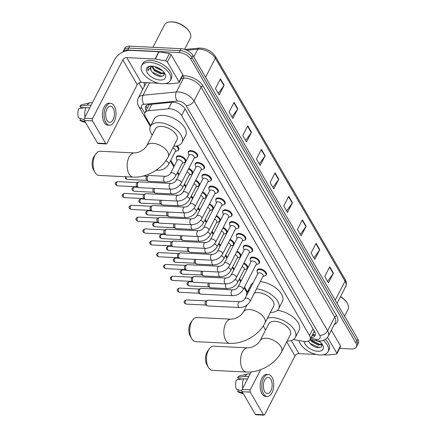 <?xml version="1.0" encoding="UTF-8"?>
<svg xmlns="http://www.w3.org/2000/svg" width="437" height="437" viewBox="0 0 437 437"><rect width="100%" height="100%" fill="white"/><g stroke="black" fill="none" stroke-linecap="round" stroke-linejoin="round"><path stroke-width="0.66" d="M176.362 158.019A5.162 2.78 27.3 0 1 176.482 156.807A5.162 2.78 27.3 0 1 179.083 155.758A5.162 2.78 27.3 0 1 184.157 157.932A5.162 2.78 27.3 0 1 185.659 161.548A5.162 2.78 27.3 0 1 184.742 162.345M250.21 259.343A5.162 2.78 27.3 0 1 250.33 258.13A5.162 2.78 27.3 0 1 252.936 257.082A5.162 2.78 27.3 0 1 258.01 259.256A5.162 2.78 27.3 0 1 259.507 262.866A5.162 2.78 27.3 0 1 258.589 263.669M243.327 247.511A5.162 2.78 27.3 0 1 243.453 246.299A5.162 2.78 27.3 0 1 246.053 245.25A5.162 2.78 27.3 0 1 251.128 247.424A5.162 2.78 27.3 0 1 252.63 251.035A5.162 2.78 27.3 0 1 251.712 251.838M236.45 235.68A5.162 2.78 27.3 0 1 236.57 234.467A5.162 2.78 27.3 0 1 239.17 233.418A5.162 2.78 27.3 0 1 244.25 235.592A5.162 2.78 27.3 0 1 245.747 239.203A5.162 2.78 27.3 0 1 244.829 240.006M229.567 223.848A5.162 2.78 27.3 0 1 229.693 222.635A5.162 2.78 27.3 0 1 232.293 221.586A5.162 2.78 27.3 0 1 237.367 223.76A5.162 2.78 27.3 0 1 238.87 227.377A5.162 2.78 27.3 0 1 237.947 228.174M257.093 271.175A5.162 2.78 27.3 0 1 257.213 269.962A5.162 2.78 27.3 0 1 259.813 268.913A5.162 2.78 27.3 0 1 264.888 271.087A5.162 2.78 27.3 0 1 266.39 274.698A5.162 2.78 27.3 0 1 265.472 275.501M222.69 212.021A5.162 2.78 27.3 0 1 222.81 210.803A5.162 2.78 27.3 0 1 225.41 209.76A5.162 2.78 27.3 0 1 230.49 211.929A5.162 2.78 27.3 0 1 231.987 215.545A5.162 2.78 27.3 0 1 231.069 216.342M215.807 200.19A5.162 2.78 27.3 0 1 215.927 198.977A5.162 2.78 27.3 0 1 218.533 197.928A5.162 2.78 27.3 0 1 223.607 200.097A5.162 2.78 27.3 0 1 225.104 203.713A5.162 2.78 27.3 0 1 224.186 204.516M208.924 188.358A5.162 2.78 27.3 0 1 209.05 187.145A5.162 2.78 27.3 0 1 211.65 186.096A5.162 2.78 27.3 0 1 216.725 188.265A5.162 2.78 27.3 0 1 218.227 191.881A5.162 2.78 27.3 0 1 217.309 192.684M202.047 176.526A5.162 2.78 27.3 0 1 202.167 175.313A5.162 2.78 27.3 0 1 204.767 174.265A5.162 2.78 27.3 0 1 209.847 176.433A5.162 2.78 27.3 0 1 211.344 180.049A5.162 2.78 27.3 0 1 210.426 180.852M195.164 164.694A5.162 2.78 27.3 0 1 195.29 163.482A5.162 2.78 27.3 0 1 197.89 162.433A5.162 2.78 27.3 0 1 202.965 164.607A5.162 2.78 27.3 0 1 204.467 168.218A5.162 2.78 27.3 0 1 203.549 169.021M188.287 152.863A5.162 2.78 27.3 0 1 188.407 151.65A5.162 2.78 27.3 0 1 191.007 150.601A5.162 2.78 27.3 0 1 196.087 152.775A5.162 2.78 27.3 0 1 197.584 156.386A5.162 2.78 27.3 0 1 196.666 157.189M293.402 339.593L303.666 341.379A9.68 5.217 -152.7 0 0 305.13 341.548A9.68 5.217 -152.7 0 0 310.008 339.582A9.68 5.217 -152.7 0 0 309.516 335.54L181.601 115.581A9.68 5.217 -152.7 0 0 168.403 108.802L148.514 110.752A9.68 5.217 -152.7 0 0 144.991 112.686A9.68 5.217 -152.7 0 0 145.477 116.728L150.705 125.719M314.061 330.607A9.68 5.217 27.3 0 1 313.75 332.333L310.008 339.582M148.962 104.541A9.68 6.265 84.4 0 0 149.104 104.82L144.991 112.686M170.796 160.259L174.21 166.136M177.673 172.091L179.121 174.571M184.556 183.922L185.998 186.402M191.433 195.754L192.881 198.234M198.316 207.58L199.758 210.066M205.199 219.412L206.641 221.898M212.076 231.244L213.518 233.729M218.959 243.076L220.401 245.561M225.836 254.908L227.284 257.393M232.719 266.739L234.161 269.219M239.602 278.571L241.044 281.051M244.507 287.011L247.38 291.954M243.906 263.008A5.162 2.78 27.3 0 1 247.582 268.028A5.162 2.78 27.3 0 1 246.665 268.826M237.029 251.177A5.162 2.78 27.3 0 1 240.705 256.197A5.162 2.78 27.3 0 1 239.782 256.994M230.146 239.345A5.162 2.78 27.3 0 1 233.822 244.365A5.162 2.78 27.3 0 1 232.905 245.168M223.263 227.513A5.162 2.78 27.3 0 1 226.94 232.533A5.162 2.78 27.3 0 1 226.022 233.336M216.386 215.681A5.162 2.78 27.3 0 1 220.062 220.701A5.162 2.78 27.3 0 1 219.145 221.504M209.503 203.85A5.162 2.78 27.3 0 1 213.18 208.87A5.162 2.78 27.3 0 1 212.262 209.673M202.626 192.018A5.162 2.78 27.3 0 1 206.302 197.038A5.162 2.78 27.3 0 1 205.385 197.841M195.743 180.191A5.162 2.78 27.3 0 1 199.419 185.206A5.162 2.78 27.3 0 1 198.502 186.009M188.86 168.36A5.162 2.78 27.3 0 1 192.537 173.374A5.162 2.78 27.3 0 1 191.619 174.177M177.007 145.871A5.162 2.78 27.3 0 1 178.777 149.716A5.162 2.78 27.3 0 1 177.859 150.514M311.029 337.604A9.68 5.217 -152.7 0 0 315.121 335.632A9.68 5.217 -152.7 0 0 314.635 331.59L185.222 109.064A9.68 5.217 -152.7 0 0 172.025 102.285L149.154 104.525A9.68 5.217 -152.7 0 0 145.625 106.459A9.68 5.217 -152.7 0 0 146.116 110.501L147.111 108.567A9.68 5.217 27.3 0 1 146.313 105.59M315.432 334.567A9.68 5.217 27.3 0 1 312.023 335.671L312.023 335.671M122.759 52.118A9.68 5.217 27.3 0 1 122.824 51.992A9.68 5.217 27.3 0 1 127.697 50.026L179.099 52.56A9.68 5.217 27.3 0 1 190.942 59.366L355.876 342.969A9.68 5.217 27.3 0 1 356.363 347.011A9.68 5.217 27.3 0 1 351.485 348.977L339.636 348.393M142.719 89.41L138.977 82.97M122.824 51.992L124.818 48.125A9.68 5.217 27.3 0 1 129.696 46.158L181.093 48.693A9.68 5.217 27.3 0 1 192.935 55.499L357.87 339.107L356.871 341.04A9.68 5.217 27.3 0 1 357.362 345.077A9.68 5.217 27.3 0 0 356.871 341.04L191.936 57.433L356.871 341.04L355.876 342.969M181.093 48.693L180.099 50.626A9.68 5.217 27.3 0 1 191.936 57.433A9.68 5.217 27.3 0 0 180.099 50.626L128.696 48.092L180.099 50.626L179.099 52.56M123.818 50.058A9.68 5.217 27.3 0 1 128.696 48.092A9.68 5.217 27.3 0 0 123.818 50.058M220.434 78.879L215.446 88.542L219.172 94.949L224.159 85.286L220.434 78.879M218.303 93.458L223.952 85.619A2.584 1.661 -30.2 0 0 224.159 85.286M234.095 102.367L229.103 112.03L232.834 118.438L237.821 108.775L234.095 102.367M231.965 116.947L237.613 109.108A2.584 1.661 -30.2 0 0 237.821 108.775M247.757 125.861L242.764 135.525L246.495 141.932L251.483 132.269L247.757 125.861M245.627 140.441L251.275 132.602A2.584 1.661 -30.2 0 0 251.483 132.269M261.419 149.35L256.426 159.013L260.157 165.421L265.144 155.758L261.419 149.35M259.288 163.93L264.937 156.091A2.584 1.661 -30.2 0 0 265.144 155.758M329.727 266.81L324.735 276.474L328.466 282.881L333.453 273.218L329.727 266.81M327.597 281.39L333.245 273.551A2.584 1.661 -30.2 0 0 333.453 273.218M316.066 243.316L311.073 252.979L314.804 259.387L319.791 249.724L316.066 243.316M313.935 257.896L319.584 250.057A2.584 1.661 -30.2 0 0 319.791 249.724M302.404 219.827L297.411 229.491L301.142 235.898L306.129 226.235L302.404 219.827M300.274 234.407L305.922 226.568A2.584 1.661 -30.2 0 0 306.129 226.235M288.742 196.333L283.75 205.996L287.48 212.404L292.468 202.741L288.742 196.333M286.612 210.913L292.26 203.074A2.584 1.661 -30.2 0 0 292.468 202.741M275.081 172.844L270.088 182.508L273.819 188.915L278.806 179.252L275.081 172.844M272.95 187.424L278.598 179.585A2.584 1.661 -30.2 0 0 278.806 179.252M357.87 339.107A9.68 5.217 27.3 0 1 358.356 343.143L356.363 347.011M327.559 337.337L336.752 353.145L340.494 345.896A1.611 0.869 27.3 0 1 340.576 346.568L336.834 353.817A1.611 0.869 -152.7 0 0 336.752 353.145M331.366 330.197L340.494 345.896M263.97 415.15L255.853 414.751A1.611 0.879 -87.2 0 1 255.312 414.347L263.424 414.746A1.611 0.879 92.8 0 0 263.97 415.15A1.611 0.879 92.8 0 0 264.669 414.604L294.975 355.898A3.228 2.076 149.8 0 1 298.924 353.615L316.388 354.473M242.147 391.71A1.611 0.879 -87.2 0 1 242.147 389.433L250.264 389.831A1.611 0.879 92.8 0 0 250.259 392.109L242.147 391.71L255.312 414.347M251.188 371.92L242.147 389.433M250.259 392.109L263.424 414.746M250.264 389.831L260.665 369.68M323.08 354.806L327.209 355.008A1.611 0.869 -152.7 0 0 327.439 355.002L336.25 354.139A1.611 0.869 -152.7 0 0 336.834 353.817M264.653 391.525A8.068 4.386 92.8 0 0 267.373 393.54A8.068 4.386 92.8 0 0 271.754 388.438A8.068 4.386 92.8 0 0 270.885 379.442A8.068 4.386 92.8 0 0 268.165 377.426A8.068 4.386 92.8 0 0 263.784 382.528A8.068 4.386 92.8 0 0 264.653 391.525M238.629 389.88L237.613 391.355L242.83 392.885M268.307 374.525L266.685 374.443A10.974 5.965 92.8 0 0 260.731 381.386A10.974 5.965 92.8 0 0 261.905 393.617A10.974 5.965 92.8 0 0 265.609 396.364L267.231 396.441A10.974 5.965 92.8 0 0 273.185 389.504A10.974 5.965 92.8 0 0 272.011 377.268A10.974 5.965 92.8 0 0 268.307 374.525A10.974 5.965 92.8 0 0 262.353 381.463A10.974 5.965 92.8 0 0 263.527 393.699A10.974 5.965 92.8 0 0 267.231 396.441M250.139 373.952L248.817 373.886A10.652 5.79 92.8 0 0 247.937 373.968A10.652 5.79 92.8 0 0 244.862 376.35L237.63 377.47L238.394 378.781L242.278 378.972M248.8 376.547L244.862 376.35M241.896 390.842L236.373 389.22A8.39 4.561 92.8 0 1 236.384 379.884L243.617 378.764L247.555 378.961M243.617 378.764A10.652 5.79 92.8 0 0 242.737 388.285M247.937 373.968L239.897 375.804A8.39 4.561 92.8 0 0 237.63 377.47M237.613 391.355A8.39 4.561 92.8 0 0 239.077 392.377L243.371 393.813M340.538 296.565A13.88 7.478 27.3 0 1 347.087 302.896L347.382 303.409A14.525 7.822 27.3 0 1 348.071 309.396L344.558 316.213M340.45 296.734A14.525 7.822 27.3 0 1 347.382 303.409M323.358 340.39A16.136 8.696 27.3 0 1 328.056 351.692A16.136 8.696 27.3 0 1 319.928 354.97A16.136 8.696 27.3 0 1 298.974 340.565M325.368 339.396A16.136 8.696 27.3 0 1 329.056 349.758L328.056 351.692M311.128 339.729L312.51 341.253L318.939 344.438L321.987 343.886M310.144 339.554L312.111 342.018L318.546 345.203L322.064 344.017L321.561 346.945L317.77 347.661C313.471 346.809 310.439 344.667 308.669 341.231A7.292 3.928 27.3 0 1 308.544 340.964M318.835 340.98L319.212 341.095M315.858 340.554L320.468 342.171M319.076 340.991A10.521 5.67 27.3 0 1 322.566 344.782A10.521 5.67 27.3 0 1 317.765 351.255A10.521 5.67 27.3 0 1 304.037 341.439M305.468 341.559L305.567 341.903L305.578 341.559M308.566 340.953L308.669 341.231M321.015 345.001L322.293 344.94M311.144 339.729L312.018 340.565L319.982 344.498M321.632 344.618L322.233 344.585M309.374 342.597L310.434 343.635L319.682 347.688M305.485 341.559L305.567 341.903M206.903 364.786A8.877 4.823 -87.2 0 1 206.876 364.742A8.877 4.823 -87.2 0 1 207.542 351.233L209.23 348.857A12.105 6.582 92.8 0 0 208.323 367.271A12.105 6.582 92.8 0 0 208.362 367.337A12.105 6.582 92.8 0 0 212.442 370.363L246.528 372.04A12.105 6.582 -87.2 0 1 242.448 369.014A12.105 6.582 -87.2 0 1 241.148 355.521A12.105 6.582 -87.2 0 1 247.719 347.868L213.633 346.186A12.105 6.582 92.8 0 0 209.23 348.857M260.081 340.707A12.105 6.522 -152.7 0 1 266.177 338.249A12.105 6.522 -152.7 0 1 280.98 346.76A12.105 6.522 -152.7 0 1 281.592 351.807L290.321 334.895A12.105 6.522 -152.7 0 0 286.809 326.428A12.105 6.522 -152.7 0 0 274.906 321.337A12.105 6.522 -152.7 0 0 268.81 323.795L260.081 340.707C257.54 344.449 256.738 344.367 254.733 345.798C252.542 346.792 252.231 347.53 247.719 347.868M267.395 318.273A17.753 9.565 27.3 0 1 272.737 317.601A17.753 9.565 27.3 0 1 290.184 325.062A17.753 9.565 27.3 0 1 295.341 337.484A17.753 9.565 27.3 0 1 287.109 341.111M277.342 310.412A17.753 9.565 27.3 0 1 294.281 318.136A17.753 9.565 27.3 0 1 299.077 330.235L295.341 337.484M265.603 330.011A17.753 9.565 27.3 0 1 263.435 325.636M190.21 336.086A8.877 4.823 -87.2 0 1 190.182 336.037A8.877 4.823 -87.2 0 1 190.849 322.533L192.537 320.157A12.105 6.582 92.8 0 0 191.63 338.571A12.105 6.582 92.8 0 0 191.668 338.631A12.105 6.582 92.8 0 0 195.749 341.663L229.835 343.34A12.105 6.582 -87.2 0 1 225.754 340.314A12.105 6.582 -87.2 0 1 224.454 326.821A12.105 6.582 -87.2 0 1 231.026 319.163L196.94 317.486A12.105 6.582 92.8 0 0 192.537 320.157M247.025 304.955L243.387 312.002A12.105 6.522 -152.7 0 1 249.489 309.549A12.105 6.522 -152.7 0 1 264.287 318.054A12.105 6.522 -152.7 0 1 264.898 323.107L273.628 306.195A12.105 6.522 -152.7 0 0 270.115 297.723A12.105 6.522 -152.7 0 0 258.218 292.632A12.105 6.522 -152.7 0 0 254.296 293.2M256.503 288.923A17.753 9.565 27.3 0 1 273.682 296.532A17.753 9.565 27.3 0 1 278.648 308.784A17.753 9.565 27.3 0 1 270.421 312.411M260.244 281.679A17.753 9.565 27.3 0 1 277.424 289.283A17.753 9.565 27.3 0 1 282.389 301.535L278.648 308.784M246.523 295.598A17.753 9.565 27.3 0 1 247.102 292.5A17.753 9.565 27.3 0 1 249.292 290.234M247.102 292.5L250.843 285.252A17.753 9.565 27.3 0 1 253.034 282.985M93.534 169.851A8.877 4.823 -87.2 0 1 93.507 169.802A8.877 4.823 -87.2 0 1 94.174 156.299L95.867 153.922A12.105 6.582 92.8 0 0 94.955 172.336A12.105 6.582 92.8 0 0 94.993 172.397A12.105 6.582 92.8 0 0 99.073 175.428L133.159 177.105A12.105 6.582 -87.2 0 1 129.079 174.079A12.105 6.582 -87.2 0 1 127.779 160.587A12.105 6.582 -87.2 0 1 134.35 152.928L100.264 151.251A12.105 6.582 92.8 0 0 95.867 153.922M146.717 145.772A12.105 6.522 -152.7 0 1 152.813 143.314A12.105 6.522 -152.7 0 1 167.611 151.819A12.105 6.522 -152.7 0 1 168.223 156.872L176.952 139.96A12.105 6.522 -152.7 0 0 173.44 131.488A12.105 6.522 -152.7 0 0 161.543 126.402A12.105 6.522 -152.7 0 0 155.446 128.855L146.717 145.772C144.172 149.514 143.374 149.432 141.37 150.858C139.174 151.858 138.868 152.589 134.35 152.928M152.234 135.077A17.753 9.565 27.3 0 1 150.426 126.266A17.753 9.565 27.3 0 1 159.368 122.66A17.753 9.565 27.3 0 1 176.816 130.128A17.753 9.565 27.3 0 1 181.972 142.549A17.753 9.565 27.3 0 1 173.746 146.177M150.426 126.266L154.168 119.017A17.753 9.565 27.3 0 1 163.11 115.412A17.753 9.565 27.3 0 1 180.557 122.879A17.753 9.565 27.3 0 1 185.714 135.301L181.972 142.549M244.906 298.733L257.972 273.415A2.906 1.562 27.3 0 1 259.436 272.825A2.906 1.562 27.3 0 1 262.293 274.048A2.906 1.562 27.3 0 1 263.134 276.08L250.068 301.399A2.906 1.562 27.3 0 0 249.844 300.066A2.906 1.562 27.3 0 0 246.37 298.143A2.906 1.562 27.3 0 0 244.906 298.733C243.655 300.58 241.923 301.579 239.722 301.732L207.963 300.164A2.906 1.579 -87.2 0 0 207.531 300.252A2.906 1.579 -87.2 0 0 206.701 301.148A2.906 1.579 -87.2 0 0 206.701 305.244A2.906 1.579 -87.2 0 0 207.258 305.84A2.906 1.579 -87.2 0 0 207.679 305.971L239.438 307.533A2.906 1.579 -87.2 0 1 238.46 306.807A2.906 1.579 -87.2 0 1 238.389 306.681A2.906 1.579 -87.2 0 1 238.17 303.486A2.906 1.579 -87.2 0 1 239.722 301.732M257.792 273.77L257.202 271.978A4.84 2.606 27.3 0 1 257.251 270.59A4.84 2.606 27.3 0 1 259.687 269.613A4.84 2.606 27.3 0 1 264.445 271.645A4.84 2.606 27.3 0 1 265.854 275.031A4.84 2.606 27.3 0 1 264.751 275.873L262.954 276.435M207.258 305.84L205.789 304.988A2.098 1.142 -87.2 0 1 205.39 304.556A2.098 1.142 -87.2 0 1 205.39 301.601A2.098 1.142 -87.2 0 1 205.991 300.956L207.531 300.252M238.023 286.901L251.095 261.583A2.906 1.562 27.3 0 1 252.553 260.993A2.906 1.562 27.3 0 1 255.41 262.216A2.906 1.562 27.3 0 1 256.257 264.248L243.185 289.567A2.906 1.562 27.3 0 0 242.967 288.234A2.906 1.562 27.3 0 0 239.487 286.311A2.906 1.562 27.3 0 0 238.023 286.901C236.772 288.748 235.046 289.747 232.845 289.9L201.086 288.333A2.906 1.579 -87.2 0 0 200.654 288.42A2.906 1.579 -87.2 0 0 199.824 289.316A2.906 1.579 -87.2 0 0 199.818 293.413A2.906 1.579 -87.2 0 0 200.375 294.008A2.906 1.579 -87.2 0 0 200.796 294.139L232.555 295.702A2.906 1.579 -87.2 0 1 231.577 294.975A2.906 1.579 -87.2 0 1 231.512 294.849A2.906 1.579 -87.2 0 1 231.288 291.654A2.906 1.579 -87.2 0 1 232.845 289.9M250.909 261.938L250.325 260.146A4.84 2.606 27.3 0 1 250.368 258.764A4.84 2.606 27.3 0 1 252.81 257.781A4.84 2.606 27.3 0 1 257.568 259.813A4.84 2.606 27.3 0 1 258.972 263.205A4.84 2.606 27.3 0 1 257.874 264.041L256.071 264.603M200.375 294.008L198.911 293.156A2.098 1.142 -87.2 0 1 198.507 292.724A2.098 1.142 -87.2 0 1 198.513 289.769A2.098 1.142 -87.2 0 1 199.108 289.125L200.654 288.42M231.14 275.07L244.212 249.751A2.906 1.562 27.3 0 1 245.676 249.161A2.906 1.562 27.3 0 1 248.533 250.385A2.906 1.562 27.3 0 1 249.374 252.417L236.302 277.735A2.906 1.562 27.3 0 0 236.084 276.403A2.906 1.562 27.3 0 0 232.604 274.48A2.906 1.562 27.3 0 0 231.14 275.07C229.889 276.916 228.163 277.916 225.962 278.069L194.203 276.506A2.906 1.579 -87.2 0 0 193.771 276.588A2.906 1.579 -87.2 0 0 192.941 277.484A2.906 1.579 -87.2 0 0 192.935 281.581A2.906 1.579 -87.2 0 0 193.498 282.176A2.906 1.579 -87.2 0 0 193.919 282.307L225.678 283.87A2.906 1.579 -87.2 0 1 224.694 283.143A2.906 1.579 -87.2 0 1 224.629 283.018A2.906 1.579 -87.2 0 1 224.405 279.822A2.906 1.579 -87.2 0 1 225.962 278.069M244.026 250.106L243.442 248.314A4.84 2.606 27.3 0 1 243.491 246.932A4.84 2.606 27.3 0 1 245.927 245.949A4.84 2.606 27.3 0 1 250.685 247.981A4.84 2.606 27.3 0 1 252.094 251.373A4.84 2.606 27.3 0 1 250.991 252.209L249.188 252.772M193.498 282.176L192.029 281.33A2.098 1.142 -87.2 0 1 191.625 280.898A2.098 1.142 -87.2 0 1 191.63 277.937A2.098 1.142 -87.2 0 1 192.231 277.293L193.771 276.588M224.263 263.243L237.329 237.919A2.906 1.562 27.3 0 1 238.793 237.329A2.906 1.562 27.3 0 1 241.65 238.553A2.906 1.562 27.3 0 1 242.491 240.585L229.425 265.904A2.906 1.562 27.3 0 0 229.201 264.571A2.906 1.562 27.3 0 0 225.727 262.653A2.906 1.562 27.3 0 0 224.263 263.243C223.012 265.084 221.286 266.084 219.084 266.237L187.32 264.675A2.906 1.579 -87.2 0 0 186.889 264.762A2.906 1.579 -87.2 0 0 186.064 265.652A2.906 1.579 -87.2 0 0 186.058 269.749A2.906 1.579 -87.2 0 0 186.615 270.345A2.906 1.579 -87.2 0 0 187.036 270.476L218.795 272.038A2.906 1.579 -87.2 0 1 217.817 271.311A2.906 1.579 -87.2 0 1 217.746 271.186A2.906 1.579 -87.2 0 1 217.528 267.99A2.906 1.579 -87.2 0 1 219.084 266.237M237.149 238.274L236.559 236.483A4.84 2.606 27.3 0 1 236.608 235.101A4.84 2.606 27.3 0 1 239.044 234.117A4.84 2.606 27.3 0 1 243.808 236.155A4.84 2.606 27.3 0 1 245.212 239.542A4.84 2.606 27.3 0 1 244.108 240.377L242.311 240.94M186.615 270.345L185.151 269.498A2.098 1.142 -87.2 0 1 184.747 269.066A2.098 1.142 -87.2 0 1 184.747 266.106A2.098 1.142 -87.2 0 1 185.348 265.461L186.889 264.762M217.38 251.412L230.452 226.087A2.906 1.562 27.3 0 1 231.916 225.497A2.906 1.562 27.3 0 1 234.767 226.721A2.906 1.562 27.3 0 1 235.614 228.753L222.542 254.072A2.906 1.562 27.3 0 0 222.324 252.739A2.906 1.562 27.3 0 0 218.844 250.822A2.906 1.562 27.3 0 0 217.38 251.412C216.129 253.252 214.403 254.252 212.202 254.405L180.443 252.843A2.906 1.579 -87.2 0 0 180.011 252.93A2.906 1.579 -87.2 0 0 179.181 253.821A2.906 1.579 -87.2 0 0 179.175 257.917A2.906 1.579 -87.2 0 0 179.738 258.513A2.906 1.579 -87.2 0 0 180.159 258.644L211.918 260.206A2.906 1.579 -87.2 0 1 210.934 259.48A2.906 1.579 -87.2 0 1 210.869 259.36A2.906 1.579 -87.2 0 1 210.645 256.158A2.906 1.579 -87.2 0 1 212.202 254.405M230.266 226.442L229.682 224.651A4.84 2.606 27.3 0 1 229.725 223.269A4.84 2.606 27.3 0 1 232.167 222.286A4.84 2.606 27.3 0 1 236.925 224.323A4.84 2.606 27.3 0 1 238.329 227.71A4.84 2.606 27.3 0 1 237.231 228.551L235.428 229.108M179.738 258.513L178.269 257.666A2.098 1.142 -87.2 0 1 177.864 257.235A2.098 1.142 -87.2 0 1 177.87 254.274A2.098 1.142 -87.2 0 1 178.465 253.629L180.011 252.93M210.503 239.58L223.569 214.256A2.906 1.562 27.3 0 1 225.033 213.666A2.906 1.562 27.3 0 1 227.89 214.889A2.906 1.562 27.3 0 1 228.731 216.921L215.665 242.245A2.906 1.562 27.3 0 0 215.441 240.907A2.906 1.562 27.3 0 0 211.967 238.99A2.906 1.562 27.3 0 0 210.503 239.58C209.252 241.421 207.52 242.42 205.319 242.573L173.56 241.011A2.906 1.579 -87.2 0 0 173.128 241.098A2.906 1.579 -87.2 0 0 172.298 241.989A2.906 1.579 -87.2 0 0 172.298 246.086A2.906 1.579 -87.2 0 0 172.855 246.687A2.906 1.579 -87.2 0 0 173.276 246.812L205.035 248.38A2.906 1.579 -87.2 0 1 204.057 247.653A2.906 1.579 -87.2 0 1 203.986 247.528A2.906 1.579 -87.2 0 1 203.768 244.327A2.906 1.579 -87.2 0 1 205.319 242.573M223.389 214.616L222.799 212.819A4.84 2.606 27.3 0 1 222.848 211.437A4.84 2.606 27.3 0 1 225.284 210.454A4.84 2.606 27.3 0 1 230.048 212.491A4.84 2.606 27.3 0 1 231.452 215.878A4.84 2.606 27.3 0 1 230.348 216.719L228.551 217.276M172.855 246.687L171.386 245.834A2.098 1.142 -87.2 0 1 170.987 245.403A2.098 1.142 -87.2 0 1 170.987 242.442A2.098 1.142 -87.2 0 1 171.588 241.798L173.128 241.098M203.62 227.748L216.692 202.429A2.906 1.562 27.3 0 1 218.15 201.839A2.906 1.562 27.3 0 1 221.007 203.058A2.906 1.562 27.3 0 1 221.854 205.09L208.782 230.414A2.906 1.562 27.3 0 0 208.564 229.081A2.906 1.562 27.3 0 0 205.084 227.158A2.906 1.562 27.3 0 0 203.62 227.748C202.369 229.589 200.643 230.589 198.442 230.741L166.683 229.179A2.906 1.579 -87.2 0 0 166.251 229.267A2.906 1.579 -87.2 0 0 165.421 230.157A2.906 1.579 -87.2 0 0 165.415 234.254A2.906 1.579 -87.2 0 0 165.973 234.855A2.906 1.579 -87.2 0 0 166.393 234.98L198.152 236.548A2.906 1.579 -87.2 0 1 197.174 235.822A2.906 1.579 -87.2 0 1 197.109 235.696A2.906 1.579 -87.2 0 1 196.885 232.495A2.906 1.579 -87.2 0 1 198.442 230.741M216.506 202.784L215.922 200.987A4.84 2.606 27.3 0 1 215.965 199.605A4.84 2.606 27.3 0 1 218.407 198.622A4.84 2.606 27.3 0 1 223.165 200.659A4.84 2.606 27.3 0 1 224.569 204.046A4.84 2.606 27.3 0 1 223.471 204.887L221.668 205.445M165.973 234.855L164.509 234.003A2.098 1.142 -87.2 0 1 164.104 233.571A2.098 1.142 -87.2 0 1 164.11 230.61A2.098 1.142 -87.2 0 1 164.705 229.966L166.251 229.267M196.743 215.916L209.809 190.598A2.906 1.562 27.3 0 1 211.273 190.008A2.906 1.562 27.3 0 1 214.13 191.226A2.906 1.562 27.3 0 1 214.971 193.258L201.905 218.582A2.906 1.562 27.3 0 0 201.681 217.249A2.906 1.562 27.3 0 0 198.201 215.326A2.906 1.562 27.3 0 0 196.743 215.916C195.486 217.757 193.76 218.757 191.559 218.915L159.8 217.347A2.906 1.579 -87.2 0 0 159.368 217.435A2.906 1.579 -87.2 0 0 158.538 218.325A2.906 1.579 -87.2 0 0 158.533 222.422A2.906 1.579 -87.2 0 0 159.095 223.023A2.906 1.579 -87.2 0 0 159.516 223.149L191.275 224.716A2.906 1.579 -87.2 0 1 190.297 223.99A2.906 1.579 -87.2 0 1 190.226 223.864A2.906 1.579 -87.2 0 1 190.002 220.663A2.906 1.579 -87.2 0 1 191.559 218.915M209.623 190.953L209.039 189.161A4.84 2.606 27.3 0 1 209.088 187.773A4.84 2.606 27.3 0 1 211.524 186.79A4.84 2.606 27.3 0 1 216.282 188.828A4.84 2.606 27.3 0 1 217.692 192.214A4.84 2.606 27.3 0 1 216.588 193.056L214.786 193.613M159.095 223.023L157.626 222.171A2.098 1.142 -87.2 0 1 157.222 221.739A2.098 1.142 -87.2 0 1 157.227 218.779A2.098 1.142 -87.2 0 1 157.828 218.139L159.368 217.435M189.86 204.084L202.926 178.766A2.906 1.562 27.3 0 1 204.39 178.176A2.906 1.562 27.3 0 1 207.247 179.394A2.906 1.562 27.3 0 1 208.088 181.431L195.022 206.75A2.906 1.562 27.3 0 0 194.798 205.417A2.906 1.562 27.3 0 0 191.324 203.495A2.906 1.562 27.3 0 0 189.86 204.084C188.609 205.931 186.883 206.925 184.682 207.083L152.917 205.516A2.906 1.579 -87.2 0 0 152.491 205.603A2.906 1.579 -87.2 0 0 151.661 206.493A2.906 1.579 -87.2 0 0 151.655 210.59A2.906 1.579 -87.2 0 0 152.213 211.191A2.906 1.579 -87.2 0 0 152.633 211.317L184.392 212.885A2.906 1.579 -87.2 0 1 183.414 212.158A2.906 1.579 -87.2 0 1 183.343 212.032A2.906 1.579 -87.2 0 1 183.125 208.837A2.906 1.579 -87.2 0 1 184.682 207.083M202.746 179.121L202.156 177.329A4.84 2.606 27.3 0 1 202.205 175.942A4.84 2.606 27.3 0 1 204.642 174.958A4.84 2.606 27.3 0 1 209.405 176.996A4.84 2.606 27.3 0 1 210.809 180.383A4.84 2.606 27.3 0 1 209.711 181.224L207.908 181.787M152.213 211.191L150.749 210.339A2.098 1.142 -87.2 0 1 150.344 209.907A2.098 1.142 -87.2 0 1 150.344 206.952A2.098 1.142 -87.2 0 1 150.945 206.308L152.491 205.603M182.977 192.253L196.049 166.934A2.906 1.562 27.3 0 1 197.513 166.344A2.906 1.562 27.3 0 1 200.365 167.568A2.906 1.562 27.3 0 1 201.211 169.6L188.139 194.918A2.906 1.562 27.3 0 0 187.921 193.586A2.906 1.562 27.3 0 0 184.441 191.663A2.906 1.562 27.3 0 0 182.977 192.253C181.726 194.099 180 195.099 177.799 195.252L146.04 193.684A2.906 1.579 -87.2 0 0 145.608 193.771A2.906 1.579 -87.2 0 0 144.778 194.667A2.906 1.579 -87.2 0 0 144.773 198.764A2.906 1.579 -87.2 0 0 145.335 199.359A2.906 1.579 -87.2 0 0 145.756 199.49L177.515 201.053A2.906 1.579 -87.2 0 1 176.532 200.326A2.906 1.579 -87.2 0 1 176.466 200.201A2.906 1.579 -87.2 0 1 176.242 197.005A2.906 1.579 -87.2 0 1 177.799 195.252M195.863 167.289L195.279 165.497A4.84 2.606 27.3 0 1 195.323 164.11A4.84 2.606 27.3 0 1 197.764 163.132A4.84 2.606 27.3 0 1 202.522 165.164A4.84 2.606 27.3 0 1 203.926 168.551A4.84 2.606 27.3 0 1 202.828 169.392L201.025 169.955M145.335 199.359L143.866 198.507A2.098 1.142 -87.2 0 1 143.462 198.076A2.098 1.142 -87.2 0 1 143.467 195.12A2.098 1.142 -87.2 0 1 144.063 194.476L145.608 193.771M176.1 180.421L189.166 155.102A2.906 1.562 27.3 0 1 190.63 154.512A2.906 1.562 27.3 0 1 193.487 155.736A2.906 1.562 27.3 0 1 194.328 157.768L181.262 183.087A2.906 1.562 27.3 0 0 181.038 181.754A2.906 1.562 27.3 0 0 177.564 179.831A2.906 1.562 27.3 0 0 176.1 180.421C174.849 182.267 173.123 183.267 170.916 183.42L139.157 181.852A2.906 1.579 -87.2 0 0 138.726 181.939A2.906 1.579 -87.2 0 0 137.901 182.835A2.906 1.579 -87.2 0 0 137.895 186.932A2.906 1.579 -87.2 0 0 138.453 187.528A2.906 1.579 -87.2 0 0 138.873 187.659L170.632 189.221A2.906 1.579 -87.2 0 1 169.654 188.494A2.906 1.579 -87.2 0 1 169.583 188.369A2.906 1.579 -87.2 0 1 169.365 185.173A2.906 1.579 -87.2 0 1 170.916 183.42M188.986 155.457L188.396 153.666A4.84 2.606 27.3 0 1 188.445 152.284A4.84 2.606 27.3 0 1 190.882 151.3A4.84 2.606 27.3 0 1 195.645 153.332A4.84 2.606 27.3 0 1 197.049 156.725A4.84 2.606 27.3 0 1 195.945 157.56L194.148 158.123M138.453 187.528L136.983 186.675A2.098 1.142 -87.2 0 1 136.584 186.244A2.098 1.142 -87.2 0 1 136.584 183.289A2.098 1.142 -87.2 0 1 137.185 182.644L138.726 181.939M242.098 266.51A2.906 1.562 27.3 0 1 244.327 269.405L237.597 282.455A2.906 1.562 27.3 0 0 237.373 281.122A2.906 1.562 27.3 0 0 235.15 279.472M243.578 263.648A4.84 2.606 27.3 0 1 247.047 268.362A4.84 2.606 27.3 0 1 245.944 269.203L244.146 269.76M225.934 283.881A2.906 1.579 -87.2 0 0 225.918 287.737A2.906 1.579 -87.2 0 0 226.967 288.589L210.574 287.781A2.906 1.579 -87.2 0 1 210.153 287.65L208.684 286.803A2.098 1.142 -87.2 0 1 208.28 286.366A2.098 1.142 -87.2 0 1 208.285 283.411A2.098 1.142 -87.2 0 1 208.542 283.029M210.153 287.65A2.906 1.579 -87.2 0 1 209.542 283.078M235.221 254.678A2.906 1.562 27.3 0 1 237.449 257.573L230.714 270.623A2.906 1.562 27.3 0 0 230.496 269.29A2.906 1.562 27.3 0 0 228.272 267.641M236.696 251.816A4.84 2.606 27.3 0 1 240.164 256.53A4.84 2.606 27.3 0 1 239.066 257.371L237.264 257.928M219.052 272.049A2.906 1.579 -87.2 0 0 219.041 275.905A2.906 1.579 -87.2 0 0 220.084 276.758L203.691 275.949A2.906 1.579 -87.2 0 1 203.271 275.818L201.807 274.971A2.098 1.142 -87.2 0 1 201.402 274.54A2.098 1.142 -87.2 0 1 201.402 271.579A2.098 1.142 -87.2 0 1 201.665 271.197M203.271 275.818A2.906 1.579 -87.2 0 1 202.659 271.246M228.338 242.846A2.906 1.562 27.3 0 1 230.567 245.741L223.831 258.791A2.906 1.562 27.3 0 0 223.613 257.459A2.906 1.562 27.3 0 0 221.39 255.809M229.818 239.984A4.84 2.606 27.3 0 1 233.287 244.698A4.84 2.606 27.3 0 1 232.184 245.539L230.386 246.097M212.174 260.217A2.906 1.579 -87.2 0 0 212.158 264.074A2.906 1.579 -87.2 0 0 213.207 264.926L196.814 264.117A2.906 1.579 -87.2 0 1 196.393 263.986L194.924 263.14A2.098 1.142 -87.2 0 1 194.52 262.708A2.098 1.142 -87.2 0 1 194.525 259.747A2.098 1.142 -87.2 0 1 194.782 259.365M196.393 263.986A2.906 1.579 -87.2 0 1 195.776 259.414M221.455 231.02A2.906 1.562 27.3 0 1 223.689 233.91L216.954 246.96A2.906 1.562 27.3 0 0 216.73 245.627A2.906 1.562 27.3 0 0 214.512 243.977M222.936 228.152A4.84 2.606 27.3 0 1 226.404 232.866A4.84 2.606 27.3 0 1 225.306 233.708L223.504 234.27M205.292 248.385A2.906 1.579 -87.2 0 0 205.275 252.242A2.906 1.579 -87.2 0 0 206.324 253.094L189.931 252.286A2.906 1.579 -87.2 0 1 189.511 252.16L188.047 251.308A2.098 1.142 -87.2 0 1 187.642 250.876A2.098 1.142 -87.2 0 1 187.642 247.916A2.098 1.142 -87.2 0 1 187.905 247.533M189.511 252.16A2.906 1.579 -87.2 0 1 188.899 247.582M214.578 219.188A2.906 1.562 27.3 0 1 216.807 222.083L210.071 235.128A2.906 1.562 27.3 0 0 209.853 233.795A2.906 1.562 27.3 0 0 207.63 232.151M216.058 216.32A4.84 2.606 27.3 0 1 219.527 221.035A4.84 2.606 27.3 0 1 218.424 221.876L216.621 222.438M198.414 236.554A2.906 1.579 -87.2 0 0 198.398 240.41A2.906 1.579 -87.2 0 0 199.447 241.262L183.048 240.454A2.906 1.579 -87.2 0 1 182.628 240.328L181.164 239.476A2.098 1.142 -87.2 0 1 180.76 239.044A2.098 1.142 -87.2 0 1 180.765 236.084A2.098 1.142 -87.2 0 1 181.022 235.701M182.628 240.328A2.906 1.579 -87.2 0 1 182.016 235.751M207.695 207.357A2.906 1.562 27.3 0 1 209.924 210.252L203.194 223.296A2.906 1.562 27.3 0 0 202.97 221.963A2.906 1.562 27.3 0 0 200.747 220.319M209.176 204.489A4.84 2.606 27.3 0 1 212.644 209.203A4.84 2.606 27.3 0 1 211.546 210.044L209.744 210.607M191.532 224.722A2.906 1.579 -87.2 0 0 191.515 228.578A2.906 1.579 -87.2 0 0 192.564 229.43L176.171 228.622A2.906 1.579 -87.2 0 1 175.75 228.496L174.281 227.644A2.098 1.142 -87.2 0 1 173.877 227.213A2.098 1.142 -87.2 0 1 173.882 224.252A2.098 1.142 -87.2 0 1 174.139 223.87M175.75 228.496A2.906 1.579 -87.2 0 1 175.139 223.919M200.818 195.525A2.906 1.562 27.3 0 1 203.047 198.42L196.311 211.464A2.906 1.562 27.3 0 0 196.093 210.131A2.906 1.562 27.3 0 0 193.87 208.487M202.293 192.657A4.84 2.606 27.3 0 1 205.761 197.377A4.84 2.606 27.3 0 1 204.663 198.212L202.861 198.775M184.649 212.895A2.906 1.579 -87.2 0 0 184.638 216.747A2.906 1.579 -87.2 0 0 185.681 217.599L169.288 216.79A2.906 1.579 -87.2 0 1 168.868 216.665L167.404 215.812A2.098 1.142 -87.2 0 1 167 215.381A2.098 1.142 -87.2 0 1 167 212.426A2.098 1.142 -87.2 0 1 167.262 212.038M168.868 216.665A2.906 1.579 -87.2 0 1 168.256 212.087M193.935 183.693A2.906 1.562 27.3 0 1 196.164 186.588L189.434 199.633A2.906 1.562 27.3 0 0 189.21 198.3A2.906 1.562 27.3 0 0 186.987 196.655M195.415 180.825A4.84 2.606 27.3 0 1 198.884 185.545A4.84 2.606 27.3 0 1 197.781 186.381L195.984 186.943M177.772 201.064A2.906 1.579 -87.2 0 0 177.755 204.915A2.906 1.579 -87.2 0 0 178.804 205.767L162.411 204.964A2.906 1.579 -87.2 0 1 161.99 204.833L160.521 203.981A2.098 1.142 -87.2 0 1 160.117 203.549A2.098 1.142 -87.2 0 1 160.122 200.594A2.098 1.142 -87.2 0 1 160.379 200.206M161.99 204.833A2.906 1.579 -87.2 0 1 161.373 200.255M187.052 171.861A2.906 1.562 27.3 0 1 189.287 174.756L182.551 187.801A2.906 1.562 27.3 0 0 182.327 186.468A2.906 1.562 27.3 0 0 180.11 184.824M188.533 168.999A4.84 2.606 27.3 0 1 192.001 173.713A4.84 2.606 27.3 0 1 190.903 174.549L189.101 175.111M170.889 189.232A2.906 1.579 -87.2 0 0 170.872 193.088A2.906 1.579 -87.2 0 0 171.921 193.935L155.528 193.132A2.906 1.579 -87.2 0 1 155.108 193.001L153.644 192.149A2.098 1.142 -87.2 0 1 153.24 191.717A2.098 1.142 -87.2 0 1 153.24 188.762A2.098 1.142 -87.2 0 1 153.502 188.38M155.108 193.001A2.906 1.579 -87.2 0 1 154.496 188.429M170.506 173.309L177.242 160.259A2.906 1.562 27.3 0 1 178.706 159.669A2.906 1.562 27.3 0 1 181.563 160.892A2.906 1.562 27.3 0 1 182.404 162.925L175.669 175.974A2.906 1.562 27.3 0 0 175.45 174.642A2.906 1.562 27.3 0 0 171.97 172.719A2.906 1.562 27.3 0 0 170.506 173.309C169.256 175.15 167.529 176.149 165.328 176.302L148.935 175.499A2.906 1.579 -87.2 0 0 148.504 175.581A2.906 1.579 -87.2 0 0 147.673 176.477A2.906 1.579 -87.2 0 0 148.225 181.169A2.906 1.579 -87.2 0 0 148.646 181.3L165.044 182.109A2.906 1.579 -87.2 0 1 163.995 181.257A2.906 1.579 -87.2 0 1 164.066 177.285A2.906 1.579 -87.2 0 1 165.328 176.302M177.056 160.614L176.472 158.822A4.84 2.606 27.3 0 1 176.521 157.44A4.84 2.606 27.3 0 1 178.957 156.457A4.84 2.606 27.3 0 1 183.715 158.494A4.84 2.606 27.3 0 1 185.124 161.881A4.84 2.606 27.3 0 1 184.021 162.722L182.224 163.28M148.225 181.169L146.761 180.323A2.098 1.142 -87.2 0 1 146.357 179.886A2.098 1.142 -87.2 0 1 146.362 176.93A2.098 1.142 -87.2 0 1 146.958 176.286L148.504 175.581M172.795 148.017A2.906 1.562 27.3 0 1 175.521 151.093L168.791 164.143A2.906 1.562 27.3 0 0 168.567 162.81A2.906 1.562 27.3 0 0 165.694 160.969M176.029 146.04A4.84 2.606 27.3 0 1 178.241 150.049A4.84 2.606 27.3 0 1 177.143 150.891L175.341 151.448M167.409 61.956A1.611 0.869 -152.7 0 0 165.683 60.847L155.321 59.044A1.611 0.869 -152.7 0 0 155.075 59.011L158.817 51.768A1.611 0.869 27.3 0 1 159.063 51.795L169.425 53.598A1.611 0.869 27.3 0 1 171.151 54.707L167.409 61.956L179.023 81.921L182.764 74.678A1.611 0.869 27.3 0 1 182.846 75.35L179.104 82.598A1.611 0.869 -152.7 0 0 179.023 81.921M171.151 54.707L182.764 74.678M158.817 51.768L130.526 50.37A12.908 8.308 -30.2 0 0 114.718 59.503L84.417 118.214L92.535 118.613L122.835 59.902A3.228 2.076 149.8 0 1 126.79 57.618L155.075 59.011M106.24 143.931L98.123 143.533A1.611 0.879 -87.2 0 1 97.582 143.128L105.694 143.527A1.611 0.879 92.8 0 0 106.24 143.931A1.611 0.879 92.8 0 0 106.939 143.385L137.24 84.674A3.228 2.076 149.8 0 1 141.195 82.391L158.658 83.254M92.535 118.613A1.611 0.879 92.8 0 0 92.529 120.891L84.417 120.492L97.582 143.128M84.417 120.492A1.611 0.879 -87.2 0 1 84.417 118.214M92.529 120.891L105.694 143.527M165.35 83.582L169.48 83.789A1.611 0.869 -152.7 0 0 169.709 83.784L178.52 82.921A1.611 0.869 -152.7 0 0 179.104 82.598M106.923 120.306A8.068 4.386 92.8 0 0 109.643 122.322A8.068 4.386 92.8 0 0 114.024 117.22A8.068 4.386 92.8 0 0 113.156 108.223A8.068 4.386 92.8 0 0 110.435 106.207A8.068 4.386 92.8 0 0 106.054 111.309A8.068 4.386 92.8 0 0 106.923 120.306M80.9 118.662L79.884 120.137L85.1 121.666M110.577 103.307L108.955 103.225A10.974 5.965 92.8 0 0 103.001 110.168A10.974 5.965 92.8 0 0 104.175 122.398A10.974 5.965 92.8 0 0 107.873 125.146L109.501 125.222A10.974 5.965 92.8 0 0 115.455 118.285A10.974 5.965 92.8 0 0 114.281 106.049A10.974 5.965 92.8 0 0 110.577 103.307A10.974 5.965 92.8 0 0 104.623 110.244A10.974 5.965 92.8 0 0 105.798 122.48A10.974 5.965 92.8 0 0 109.501 125.222M92.409 102.733L91.087 102.668A10.652 5.79 92.8 0 0 90.202 102.744A10.652 5.79 92.8 0 0 87.132 105.131L79.9 106.246L80.665 107.562L84.549 107.753M91.071 105.322L87.132 105.131M84.166 119.618L78.644 118.001A8.39 4.561 92.8 0 1 78.655 108.666L85.887 107.546L89.825 107.742M85.887 107.546A10.652 5.79 92.8 0 0 85.007 117.067M90.202 102.744L82.167 104.585A8.39 4.561 92.8 0 0 79.9 106.246M79.884 120.137A8.39 4.561 92.8 0 0 81.348 121.153L85.636 122.595M152.945 47.305L164.53 24.854A14.525 7.822 27.3 0 1 169.813 21.948L170.397 21.888A13.88 7.478 27.3 0 1 172.347 21.85A13.88 7.478 27.3 0 1 189.358 31.677L189.653 32.191A14.525 7.822 27.3 0 1 190.341 38.177L184.572 49.359M169.813 21.948A14.525 7.822 27.3 0 1 171.85 21.905A14.525 7.822 27.3 0 1 189.653 32.191M149.776 62.393A16.136 8.696 27.3 0 1 165.645 69.183A16.136 8.696 27.3 0 1 170.326 80.474A16.136 8.696 27.3 0 1 162.198 83.751A16.136 8.696 27.3 0 1 146.335 76.961A16.136 8.696 27.3 0 1 141.648 65.67A16.136 8.696 27.3 0 1 149.776 62.393M141.648 65.67L142.648 63.736A16.136 8.696 27.3 0 1 150.776 60.459A16.136 8.696 27.3 0 1 166.639 67.249A16.136 8.696 27.3 0 1 171.326 78.54L170.326 80.474M152.273 66.129L154.774 70.035L161.209 73.219L164.257 72.668M151.792 66.304L154.381 70.799L160.816 73.984L164.328 72.793M156.539 67.123L161.482 69.876M154.878 66.588L155.965 67.73L162.739 70.952M150.831 67.172L150.94 70.013C152.71 73.443 155.741 75.59 160.04 76.442L163.831 75.727L164.268 72.935M160.035 80.037A10.521 5.67 27.3 0 1 147.559 73.247A10.521 5.67 27.3 0 1 150.465 66.14A10.521 5.67 27.3 0 1 151.939 66.113A10.521 5.67 27.3 0 1 164.836 73.563A10.521 5.67 27.3 0 1 160.035 80.037M151.016 66.102L148.968 66.823L147.925 67.954L147.837 70.685L151.786 66.102M150.94 70.013A7.292 3.928 27.3 0 1 150.754 67.309A7.292 3.928 27.3 0 1 152.185 66.124M163.285 73.777L164.563 73.722M157.391 67.467L160.663 69.275M153.354 68.451L154.288 69.346L162.253 73.274M163.902 73.4L164.503 73.367M151.644 71.378L152.704 72.411L161.952 76.464M147.985 67.839L147.837 70.685M313.629 332.557A3.228 1.737 -152.7 0 0 314.252 330.935M146.794 107.961A9.68 6.233 -30.2 0 0 147.335 108.152M312.887 333.999A9.68 4.102 99.9 0 0 314.247 334.917L312.564 334.622M313.001 328.788L309.516 335.54M151.868 104.257L148.514 110.752M171.757 102.313L168.403 108.802M185.08 108.835L181.601 115.581M310.636 338.358L315.814 339.259A6.457 3.48 -152.7 0 0 316.792 339.374A6.457 3.48 -152.7 0 0 319.72 335.365L186.086 105.579A6.457 3.48 -152.7 0 0 178.192 101.04A6.457 3.48 -152.7 0 0 177.285 101.056L143.97 104.317A6.457 3.48 -152.7 0 0 141.949 108.305L144.789 113.194M146.685 82.664A12.908 6.954 -152.7 0 0 145.488 84.046L138.382 97.817A12.908 6.954 27.3 0 1 143.079 95.233L176.395 91.972A12.908 6.954 27.3 0 1 178.198 91.939A12.908 6.954 27.3 0 1 193.99 101.013L327.624 330.804A12.908 6.954 27.3 0 1 328.274 336.19L335.381 322.419A12.908 6.954 -152.7 0 0 334.731 317.033L201.096 87.242A12.908 6.954 -152.7 0 0 185.31 78.163A12.908 6.954 -152.7 0 0 183.502 78.201L181.262 78.42M182.508 76.005L183.283 75.929A14.525 7.822 27.3 0 1 203.074 86.1L336.709 315.891A1.611 1.038 -30.2 0 0 334.731 317.033L327.624 330.804A6.457 4.151 149.8 0 1 319.72 335.365M183.283 75.929A1.611 1.043 -95.6 0 1 183.502 78.201L176.395 91.972A6.457 4.179 84.4 0 0 177.285 101.056M336.709 315.891A14.525 7.822 27.3 0 1 334.365 324.396M144.467 86.023A14.525 7.822 27.3 0 1 144.478 82.555M190.942 59.366L192.935 55.499M127.697 50.026L129.696 46.158M186.086 105.579A6.457 4.151 149.8 0 0 193.99 101.013L201.096 87.242A1.611 1.038 -30.2 0 1 203.074 86.1M143.97 104.317A6.457 4.179 84.4 0 1 143.079 95.233L149.498 82.801M141.949 108.305A6.457 4.151 149.8 0 1 138.862 106.715L150.333 126.446M315.814 339.259A6.457 2.737 99.9 0 0 317.202 340.789L310.03 339.538M184.938 49.485L199.179 48.092A3.228 2.087 84.4 0 0 197.797 49.173L186.79 50.255M199.179 48.092C206.04 48.07 211.475 50.861 215.474 56.46A3.228 2.076 149.8 0 1 215.392 58.214A12.908 6.954 -152.7 0 0 197.797 49.173L193.782 56.957M335.239 300.186L345.05 281.171A3.228 2.076 -30.2 0 0 345.137 279.412C346.579 281.947 346.77 284.329 345.705 286.557A12.908 6.954 -152.7 0 0 345.05 281.171L215.392 58.214L205.576 77.234M274.889 173.21L278.598 179.585M288.551 196.699L292.26 203.074M302.213 220.193L305.922 226.568M315.875 243.682L319.584 250.057M329.536 267.176L333.245 273.551M261.228 149.716L264.937 156.091M247.566 126.227L251.275 132.602M233.904 102.733L237.613 109.108M220.243 79.244L223.952 85.619M286.765 341.783L294.975 355.898M291.332 340.554L298.924 353.615M186.446 299.913C184.174 300.651 183.535 301.699 184.529 303.065L186.238 304.103A2.098 1.142 -87.2 0 1 185.528 303.578A2.098 1.142 -87.2 0 1 185.304 301.24A2.098 1.142 -87.2 0 1 186.446 299.913L206.144 300.885M184.529 303.065A2.098 1.349 -30.2 0 0 185.528 303.578M179.563 288.081C177.296 288.819 176.657 289.868 177.646 291.233L179.356 292.271A2.098 1.142 -87.2 0 1 178.651 291.747A2.098 1.142 -87.2 0 1 178.427 289.409A2.098 1.142 -87.2 0 1 179.563 288.081L199.267 289.054M177.646 291.233A2.098 1.349 -30.2 0 0 178.651 291.747M172.686 276.25C170.414 276.987 169.775 278.036 170.769 279.401L172.478 280.445A2.098 1.142 -87.2 0 1 171.768 279.915A2.098 1.142 -87.2 0 1 171.544 277.577A2.098 1.142 -87.2 0 1 172.686 276.25L192.384 277.222M170.769 279.401A2.098 1.349 -30.2 0 0 171.768 279.915M165.803 264.423C163.531 265.155 162.892 266.204 163.886 267.57L165.596 268.613A2.098 1.142 -87.2 0 1 164.891 268.089A2.098 1.142 -87.2 0 1 164.662 265.745A2.098 1.142 -87.2 0 1 165.803 264.423L185.501 265.39M163.886 267.57A2.098 1.349 -30.2 0 0 164.891 268.089M158.921 252.591C156.654 253.323 156.014 254.378 157.009 255.738L158.718 256.781A2.098 1.142 -87.2 0 1 158.008 256.257A2.098 1.142 -87.2 0 1 157.784 253.919A2.098 1.142 -87.2 0 1 158.921 252.591L178.624 253.558M157.009 255.738A2.098 1.349 -30.2 0 0 158.008 256.257M152.043 240.76C149.771 241.492 149.132 242.546 150.126 243.906L151.836 244.949A2.098 1.142 -87.2 0 1 151.131 244.425A2.098 1.142 -87.2 0 1 150.902 242.087A2.098 1.142 -87.2 0 1 152.043 240.76L171.741 241.727M150.126 243.906A2.098 1.349 -30.2 0 0 151.131 244.425M145.16 228.928C142.894 229.665 142.254 230.714 143.243 232.074L144.953 233.118A2.098 1.142 -87.2 0 1 144.248 232.593A2.098 1.142 -87.2 0 1 144.024 230.255A2.098 1.142 -87.2 0 1 145.16 228.928L164.864 229.9M143.243 232.074A2.098 1.349 -30.2 0 0 144.248 232.593M138.283 217.096C136.011 217.834 135.372 218.882 136.366 220.248L138.076 221.286A2.098 1.142 -87.2 0 1 137.365 220.761A2.098 1.142 -87.2 0 1 137.142 218.424A2.098 1.142 -87.2 0 1 138.283 217.096L157.981 218.068M136.366 220.248A2.098 1.349 -30.2 0 0 137.365 220.761M131.4 205.264C129.128 206.002 128.489 207.051 129.483 208.416L131.193 209.454A2.098 1.142 -87.2 0 1 130.488 208.93A2.098 1.142 -87.2 0 1 130.264 206.592A2.098 1.142 -87.2 0 1 131.4 205.264L151.098 206.237M129.483 208.416A2.098 1.349 -30.2 0 0 130.488 208.93M124.518 193.433C122.251 194.17 121.612 195.219 122.606 196.584L124.316 197.622A2.098 1.142 -87.2 0 1 123.605 197.098A2.098 1.142 -87.2 0 1 123.381 194.76A2.098 1.142 -87.2 0 1 124.518 193.433L144.221 194.405M122.606 196.584A2.098 1.349 -30.2 0 0 123.605 197.098M117.64 181.601C115.368 182.338 114.729 183.387 115.723 184.753L117.433 185.791A2.098 1.142 -87.2 0 1 116.728 185.266A2.098 1.142 -87.2 0 1 116.499 182.928A2.098 1.142 -87.2 0 1 117.64 181.601L137.338 182.573M115.723 184.753A2.098 1.349 -30.2 0 0 116.728 185.266M189.341 281.723C187.069 282.46 186.43 283.509 187.424 284.875L189.134 285.913A2.098 1.142 -87.2 0 1 188.423 285.388A2.098 1.142 -87.2 0 1 188.2 283.05A2.098 1.142 -87.2 0 1 189.341 281.723L193.028 281.909M187.424 284.875A2.098 1.349 -30.2 0 0 188.423 285.388M182.458 269.891C180.186 270.629 179.547 271.677 180.541 273.043L182.251 274.086A2.098 1.142 -87.2 0 1 181.546 273.562A2.098 1.142 -87.2 0 1 181.322 271.219A2.098 1.142 -87.2 0 1 182.458 269.891L186.151 270.077M180.541 273.043A2.098 1.349 -30.2 0 0 181.546 273.562M175.576 258.065C173.309 258.797 172.67 259.851 173.664 261.211L175.374 262.255A2.098 1.142 -87.2 0 1 174.663 261.73A2.098 1.142 -87.2 0 1 174.439 259.387A2.098 1.142 -87.2 0 1 175.576 258.065L179.268 258.245M173.664 261.211A2.098 1.349 -30.2 0 0 174.663 261.73M168.698 246.233C166.426 246.965 165.787 248.019 166.781 249.38L168.491 250.423A2.098 1.142 -87.2 0 1 167.786 249.898A2.098 1.142 -87.2 0 1 167.557 247.56A2.098 1.142 -87.2 0 1 168.698 246.233L172.386 246.413M166.781 249.38A2.098 1.349 -30.2 0 0 167.786 249.898M161.816 234.401C159.549 235.139 158.91 236.188 159.898 237.548L161.608 238.591A2.098 1.142 -87.2 0 1 160.903 238.067A2.098 1.142 -87.2 0 1 160.679 235.729A2.098 1.142 -87.2 0 1 161.816 234.401L165.508 234.582M159.898 237.548A2.098 1.349 -30.2 0 0 160.903 238.067M154.938 222.57C152.666 223.307 152.027 224.356 153.021 225.721L154.731 226.759A2.098 1.142 -87.2 0 1 154.021 226.235A2.098 1.142 -87.2 0 1 153.797 223.897A2.098 1.142 -87.2 0 1 154.938 222.57L158.626 222.75M153.021 225.721A2.098 1.349 -30.2 0 0 154.021 226.235M148.056 210.738C145.783 211.475 145.15 212.524 146.138 213.89L147.848 214.928A2.098 1.142 -87.2 0 1 147.143 214.403A2.098 1.142 -87.2 0 1 146.919 212.065A2.098 1.142 -87.2 0 1 148.056 210.738L151.748 210.918M146.138 213.89A2.098 1.349 -30.2 0 0 147.143 214.403M141.178 198.906C138.906 199.643 138.267 200.692 139.261 202.058L140.971 203.096A2.098 1.142 -87.2 0 1 140.261 202.571A2.098 1.142 -87.2 0 1 140.037 200.233A2.098 1.142 -87.2 0 1 141.178 198.906L144.865 199.086M139.261 202.058A2.098 1.349 -30.2 0 0 140.261 202.571M134.296 187.074C132.023 187.812 131.384 188.86 132.378 190.226L134.088 191.264A2.098 1.142 -87.2 0 1 133.383 190.74A2.098 1.142 -87.2 0 1 133.154 188.402A2.098 1.142 -87.2 0 1 134.296 187.074L137.983 187.26M132.378 190.226A2.098 1.349 -30.2 0 0 133.383 190.74M125.31 176.717L125.495 178.394L127.211 179.432A2.098 1.142 -87.2 0 1 126.501 178.908A2.098 1.142 -87.2 0 1 126.233 176.767M125.495 178.394A2.098 1.349 -30.2 0 0 126.501 178.908M168.791 164.143C166.355 168.119 162.815 170.162 158.161 170.277A2.906 1.579 -87.2 0 1 157.129 169.447M122.835 59.902L137.24 84.674M126.79 57.618L141.195 82.391M159.063 51.795L155.321 59.044M165.683 60.847L169.425 53.598M314.804 334.999L314.247 334.917M317.202 340.789L318.972 340.986C323.123 341.182 326.226 339.582 328.274 336.19M138.382 97.817C137.005 100.805 137.163 103.771 138.862 106.715M170.419 160.985L173.839 166.858M177.302 172.812L178.744 175.297M184.179 184.643L185.627 187.129M191.062 196.475L192.504 198.961M197.945 208.307L199.387 210.792M204.822 220.139L206.264 222.619M211.705 231.971L213.147 234.451M218.582 243.802L220.03 246.282M225.465 255.634L226.907 258.114M232.342 267.466L233.79 269.946M239.225 279.292L240.667 281.778M244.13 287.732L247.009 292.681M215.474 56.46L345.137 279.412M345.705 286.557L337.053 303.311M281.592 351.807C275.43 363.923 260.075 372.794 246.528 372.04M206.876 364.742L208.323 367.271M264.898 323.107C258.742 335.217 243.387 344.094 229.835 343.34M190.182 336.037L191.63 338.571M243.387 312.002C240.847 315.749 240.044 315.667 238.039 317.093C235.849 318.092 235.538 318.824 231.026 319.163M168.223 156.872C162.067 168.982 146.712 177.859 133.159 177.105M93.507 169.802L94.955 172.336M239.438 307.533C244.092 307.419 247.632 305.376 250.068 301.399M265.854 275.031L266.548 273.688M257.251 270.59L257.945 269.252M186.238 304.103L205.936 305.075M232.555 295.702C237.209 295.587 240.754 293.544 243.185 289.567M258.972 263.205L259.665 261.861M250.368 258.764L251.062 257.42M179.356 292.271L199.059 293.243M225.678 283.87C230.326 283.755 233.871 281.712 236.302 277.735M252.094 251.373L252.788 250.03M243.491 246.932L244.179 245.589M172.478 280.445L192.176 281.412M218.795 272.038C223.449 271.923 226.989 269.88 229.425 265.904M245.212 239.542L245.905 238.198M236.608 235.101L237.302 233.757M165.596 268.613L185.299 269.58M211.918 260.206C216.566 260.097 220.111 258.048 222.542 254.072M238.329 227.71L239.023 226.366M229.725 223.269L230.419 221.925M158.718 256.781L178.416 257.748M205.035 248.38C209.689 248.265 213.229 246.217 215.665 242.245M231.452 215.878L232.145 214.534M222.848 211.437L223.542 210.093M151.836 244.949L171.533 245.922M198.152 236.548C202.806 236.433 206.351 234.385 208.782 230.414M224.569 204.046L225.263 202.702M215.965 199.605L216.659 198.261M144.953 233.118L164.656 234.09M191.275 224.716C195.923 224.602 199.469 222.559 201.905 218.582M217.692 192.214L218.385 190.871M209.088 187.773L209.782 186.43M138.076 221.286L157.773 222.258M184.392 212.885C189.046 212.77 192.586 210.727 195.022 206.75M210.809 180.383L211.503 179.039M202.205 175.942L202.899 174.598M131.193 209.454L150.896 210.426M177.515 201.053C182.163 200.938 185.709 198.895 188.139 194.918M203.926 168.551L204.62 167.207M195.323 164.11L196.016 162.772M124.316 197.622L144.013 198.595M170.632 189.221C175.286 189.106 178.826 187.063 181.262 183.087M197.049 156.725L197.743 155.381M188.445 152.284L189.139 150.94M117.433 185.791L137.131 186.763M226.967 288.589C231.621 288.475 235.161 286.426 237.597 282.455M247.047 268.362L247.741 267.018M189.134 285.913L208.831 286.885M220.084 276.758C224.738 276.643 228.283 274.6 230.714 270.623M240.164 256.53L240.858 255.186M182.251 274.086L201.954 275.053M213.207 264.926C217.855 264.811 221.401 262.768 223.831 258.791M233.287 244.698L233.981 243.354M175.374 262.255L195.071 263.221M206.324 253.094C210.978 252.979 214.518 250.936 216.954 246.96M226.404 232.866L227.098 231.523M168.491 250.423L188.189 251.39M199.447 241.262C204.095 241.148 207.641 239.105 210.071 235.128M219.527 221.035L220.221 219.691M161.608 238.591L181.311 239.563M192.564 229.43C197.218 229.316 200.758 227.273 203.194 223.296M212.644 209.203L213.338 207.865M154.731 226.759L174.429 227.732M185.681 217.599C190.335 217.484 193.881 215.441 196.311 211.464M205.761 197.377L206.455 196.033M147.848 214.928L167.551 215.9M178.804 205.767C183.453 205.658 186.998 203.609 189.434 199.633M198.884 185.545L199.578 184.201M140.971 203.096L160.669 204.068M171.921 193.935C176.575 193.826 180.115 191.777 182.551 187.801M192.001 173.713L192.695 172.369M134.088 191.264L153.786 192.236M165.044 182.109C169.693 181.994 173.238 179.946 175.669 175.974M185.124 161.881L185.818 160.537M143.238 176.024L147.116 176.215M176.521 157.44L177.214 156.096M127.211 179.432L146.908 180.405M178.241 150.049L178.935 148.706M158.161 170.277L156.096 170.173"/></g></svg>
